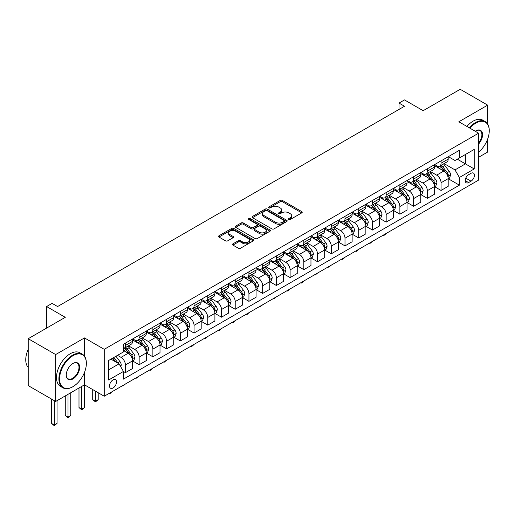 <?xml version="1.0" encoding="UTF-8"?>
<svg xmlns="http://www.w3.org/2000/svg" width="515" height="515" viewBox="0 0 515 515"><rect width="100%" height="100%" fill="white"/><g stroke="black" fill="none" stroke-linecap="round" stroke-linejoin="round"><path stroke-width="0.77" d="M288.818 219.474A1.069 0.618 0 0 0 290.325 219.474L301.777 212.862A1.526 0.882 0 0 0 302.221 212.238A1.526 0.882 0 0 0 301.777 211.62L282.381 200.419A1.526 0.882 0 0 0 280.224 200.419L268.779 207.03A1.069 0.618 0 0 0 268.463 207.468A1.069 0.618 0 0 0 268.779 207.899A1.069 0.618 0 0 0 270.285 207.899L271.766 207.043A4.88 2.813 0 0 1 278.66 207.043L280.276 207.976A4.88 2.813 0 0 1 281.705 209.972A4.88 2.813 0 0 1 280.276 211.961L278.795 212.817A1.069 0.618 0 0 0 278.486 213.249A1.069 0.618 0 0 0 278.795 213.686A1.069 0.618 0 0 0 280.308 213.686L281.789 212.83A4.88 2.813 0 0 1 288.683 212.83L290.299 213.764A4.88 2.813 0 0 1 291.728 215.753A4.88 2.813 0 0 1 290.299 217.748L288.818 218.598A1.069 0.618 0 0 0 288.509 219.036A1.069 0.618 0 0 0 288.818 219.474L288.818 218.598M113.03 387.988A4.97 2.871 120 0 0 116.274 383.611A4.97 2.871 120 0 0 115.508 379.626A4.97 2.871 120 0 0 113.03 379.877A4.97 2.871 120 0 0 109.779 384.254A4.97 2.871 120 0 0 110.545 388.233A4.97 2.871 120 0 0 113.03 387.988M232.922 243.846A1.526 0.882 0 0 0 232.471 244.464A1.526 0.882 0 0 0 232.922 245.089L238.361 248.23A1.526 0.882 0 0 0 240.518 248.23L253.232 240.891A1.526 0.882 0 0 0 253.676 240.267A1.526 0.882 0 0 0 253.232 239.642L233.836 228.448A1.526 0.882 0 0 0 231.679 228.448L218.965 235.786A1.526 0.882 0 0 0 218.521 236.411A1.526 0.882 0 0 0 218.965 237.035L225.538 240.827A1.526 0.882 0 0 0 227.694 240.827L233.134 237.685A1.526 0.882 0 0 0 233.578 237.061A1.526 0.882 0 0 0 233.134 236.443L229.877 234.557A4.075 2.356 0 0 1 228.679 232.896A4.075 2.356 0 0 1 231.196 230.72A4.075 2.356 0 0 1 235.638 231.229L248.41 238.606A4.075 2.356 0 0 1 249.601 240.267A4.075 2.356 0 0 1 247.084 242.443A4.075 2.356 0 0 1 242.642 241.934L240.518 240.705A1.526 0.882 0 0 0 238.361 240.705L232.922 243.846L232.922 245.089M487.66 123.98L487.66 105.144L460.21 89.301L423.163 110.693L404.5 99.916L399.009 103.084L404.5 106.251L57.59 306.541L52.099 303.374L46.608 306.541L46.608 328.094M84.486 356.18L84.486 337.917L55.665 354.552L28.222 338.709L65.27 317.317L46.608 306.541M84.486 337.917L104.242 349.325L478.602 133.192L478.602 180.096L104.242 396.228L104.242 349.325M487.66 105.144L458.839 121.785L478.602 133.192M271.875 228.885A1.526 0.882 0 0 0 274.032 228.885L286.746 221.54A1.526 0.882 0 0 0 287.19 220.916A1.526 0.882 0 0 0 286.746 220.298L267.349 209.096A1.526 0.882 0 0 0 265.193 209.096L252.479 216.442A1.526 0.882 0 0 0 252.028 217.06A1.526 0.882 0 0 0 252.479 217.684L271.875 228.885M249.183 219.705A1.069 0.618 0 0 1 250.271 219.853L250.271 218.585L269.989 229.973A1.526 0.882 0 0 1 270.433 230.591A1.526 0.882 0 0 1 269.989 231.216L257.275 238.554A1.526 0.882 0 0 1 255.118 238.554L235.722 227.36L235.722 226.111A1.526 0.882 0 0 0 235.271 226.735A1.526 0.882 0 0 0 235.722 227.36M235.722 226.111L241.162 222.969A1.526 0.882 0 0 1 243.318 222.969L251.185 227.514A1.526 0.882 0 0 0 253.341 227.514L256.946 225.428A1.526 0.882 0 0 0 257.397 224.81A1.526 0.882 0 0 0 256.946 224.186L248.758 219.454A1.069 0.618 0 0 1 248.449 219.023A1.069 0.618 0 0 1 249.106 218.45A1.069 0.618 0 0 1 250.271 218.585M55.665 354.552L55.665 401.455L28.222 385.613L28.222 338.709M478.602 157.275L487.66 152.047L487.66 139.076M471.025 173.31L468.611 174.707A4.815 2.781 120 0 0 465.47 178.95A4.815 2.781 120 0 0 466.204 182.806A4.815 2.781 120 0 0 468.611 182.568L471.025 181.171A4.815 2.781 120 0 0 474.173 176.928A4.815 2.781 120 0 0 473.433 173.072A4.815 2.781 120 0 0 471.025 173.31M448.359 156.676L454.996 160.506L459.386 157.976L459.386 150.303L123.458 344.252L123.458 351.925L108.633 360.481L108.633 379.999L123.458 371.444L123.458 379.117L459.386 185.162L459.386 177.495L454.996 169.892L444.085 163.59M459.386 157.976L474.212 149.414L474.212 168.939L459.386 177.495M55.665 401.455L84.486 384.821L104.242 396.228M399.009 103.084L399.009 109.425M457.301 159.18L465.425 163.867L465.425 154.487L474.212 149.414M454.996 169.892L465.425 163.867L474.212 168.939M108.633 369.86L119.062 363.841L110.944 359.148M123.458 371.508L125.435 372.648L125.435 364.981A6.212 3.586 -120 0 0 121.038 357.371L117.529 355.344M125.435 372.648L132.567 368.528L132.567 360.861A6.212 3.586 -120 0 0 128.177 353.251L123.458 350.528M132.735 361.021L139.153 364.729L139.153 357.056A6.212 3.586 -120 0 0 134.763 349.453L128.46 345.81M139.153 364.729L146.292 360.609L146.292 352.936A6.212 3.586 -120 0 0 141.902 345.333L132.567 339.945M146.453 353.097L152.878 356.805L152.878 349.131A6.212 3.586 -120 0 0 148.487 341.529L142.179 337.885M152.878 356.805L160.011 352.685L160.011 345.011A6.212 3.586 -120 0 0 155.62 337.409L146.292 332.021M160.178 345.172L166.603 348.88L166.603 341.213A6.212 3.586 -120 0 0 162.212 333.604L155.903 329.967M166.603 348.88L173.735 344.76L173.735 337.093A6.212 3.586 -120 0 0 169.345 329.484L160.011 324.096M173.903 337.248L180.321 340.956L180.321 333.289A6.212 3.586 -120 0 0 175.93 325.68L169.628 322.042M180.321 340.956L187.46 336.836L187.46 329.169A6.212 3.586 -120 0 0 183.07 321.566L173.735 316.178M187.621 329.33L194.046 333.038L194.046 325.364A6.212 3.586 -120 0 0 189.655 317.761L183.346 314.118M194.046 333.038L201.185 328.918L201.185 321.244A6.212 3.586 -120 0 0 196.788 313.641L187.46 308.253M201.346 321.405L207.77 325.113L207.77 317.446A6.212 3.586 -120 0 0 203.38 309.837L197.071 306.2M207.77 325.113L214.903 320.993L214.903 313.326A6.212 3.586 -120 0 0 210.513 305.717L201.185 300.329M215.07 313.481L221.489 317.189L221.489 309.521A6.212 3.586 -120 0 0 217.098 301.912L210.796 298.275M221.489 317.189L228.628 313.069L228.628 305.401A6.212 3.586 -120 0 0 224.237 297.792L214.903 292.404M228.789 305.556L235.213 309.264L235.213 301.597A6.212 3.586 -120 0 0 230.823 293.994L224.521 290.351M235.213 309.264L242.353 305.144L242.353 297.477A6.212 3.586 -120 0 0 237.956 289.874L228.628 284.486M242.514 297.638L248.938 301.346L248.938 293.672A6.212 3.586 -120 0 0 244.548 286.07L238.239 282.426M248.938 301.346L256.071 297.226L256.071 289.552A6.212 3.586 -120 0 0 251.68 281.95L242.353 276.561M256.238 289.713L262.663 293.421L262.663 285.754A6.212 3.586 -120 0 0 258.266 278.145L251.964 274.508M262.663 293.421L269.796 289.301L269.796 281.634A6.212 3.586 -120 0 0 265.405 274.025L256.071 268.637M269.963 281.789L276.381 285.497L276.381 277.83A6.212 3.586 -120 0 0 271.991 270.221L265.689 266.583M276.381 285.497L283.52 281.377L283.52 273.71A6.212 3.586 -120 0 0 279.13 266.101L269.796 260.719M283.681 273.871L290.106 277.579L290.106 269.905A6.212 3.586 -120 0 0 285.716 262.302L279.407 258.659M290.106 277.579L297.239 273.459L297.239 265.785A6.212 3.586 -120 0 0 292.848 258.182L283.52 252.794M297.406 265.946L303.831 269.654L303.831 261.987A6.212 3.586 -120 0 0 299.434 254.378L293.132 250.741M303.831 269.654L310.963 265.534L310.963 257.867A6.212 3.586 -120 0 0 306.573 250.258L297.239 244.87M311.131 258.021L317.549 261.729L317.549 254.062A6.212 3.586 -120 0 0 313.159 246.453L306.856 242.816M317.549 261.729L324.688 257.609L324.688 249.942A6.212 3.586 -120 0 0 320.298 242.333L310.963 236.945M324.849 250.097L331.274 253.805L331.274 246.138A6.212 3.586 -120 0 0 326.883 238.535L320.575 234.892M331.274 253.805L338.406 249.685L338.406 242.018A6.212 3.586 -120 0 0 334.016 234.415L324.688 229.027M338.574 242.179L344.998 245.887L344.998 238.213A6.212 3.586 -120 0 0 340.608 230.611L334.299 226.967M344.998 245.887L352.131 241.767L352.131 234.093A6.212 3.586 -120 0 0 347.741 226.491L338.406 221.102M352.299 234.254L358.717 237.962L358.717 230.295A6.212 3.586 -120 0 0 354.326 222.686L348.024 219.049M358.717 237.962L365.856 233.842L365.856 226.175A6.212 3.586 -120 0 0 361.466 218.566L352.131 213.178M366.017 226.33L372.442 230.038L372.442 222.371A6.212 3.586 -120 0 0 368.051 214.761L361.742 211.124M372.442 230.038L379.581 225.918L379.581 218.251A6.212 3.586 -120 0 0 375.184 210.641L365.856 205.26M379.742 218.411L386.166 222.12L386.166 214.446A6.212 3.586 -120 0 0 381.776 206.843L375.467 203.2M386.166 222.12L393.299 218L393.299 210.326A6.212 3.586 -120 0 0 388.909 202.723L379.581 197.335M393.466 210.487L399.885 214.195L399.885 206.521A6.212 3.586 -120 0 0 395.494 198.919L389.192 195.275M399.885 214.195L407.024 210.075L407.024 202.401A6.212 3.586 -120 0 0 402.633 194.799L393.299 189.411M407.185 202.562L413.609 206.27L413.609 198.603A6.212 3.586 -120 0 0 409.219 190.994L402.917 187.357M413.609 206.27L420.749 202.15L420.749 194.483A6.212 3.586 -120 0 0 416.352 186.874L407.024 181.486M420.91 194.638L427.334 198.346L427.334 190.679A6.212 3.586 -120 0 0 422.944 183.076L416.635 179.432M427.334 198.346L434.467 194.226L434.467 186.559A6.212 3.586 -120 0 0 430.077 178.956L420.749 173.568M434.634 186.72L441.059 190.428L441.059 182.754A6.212 3.586 -120 0 0 436.662 175.151L430.36 171.508M441.059 190.428L448.192 186.308L448.192 178.634A6.212 3.586 -120 0 0 443.801 171.032L434.467 165.643M434.634 164.594L436.662 165.772A6.212 3.586 -120 0 0 439.771 166.075A6.212 3.586 -120 0 0 441.059 163.236L441.059 160.886M420.91 172.519L422.944 173.69A6.212 3.586 -120 0 0 426.047 173.999A6.212 3.586 -120 0 0 427.334 171.154L427.334 168.811M407.185 180.443L409.219 181.615A6.212 3.586 -120 0 0 412.322 181.924A6.212 3.586 -120 0 0 413.609 179.078L413.609 176.735M393.466 188.368L395.494 189.539A6.212 3.586 -120 0 0 398.604 189.848A6.212 3.586 -120 0 0 399.885 187.003L399.885 184.66M379.742 196.286L381.776 197.457A6.212 3.586 -120 0 0 384.879 197.766A6.212 3.586 -120 0 0 386.166 194.928L386.166 192.578M366.017 204.21L368.051 205.382A6.212 3.586 -120 0 0 371.154 205.691A6.212 3.586 -120 0 0 372.442 202.846L372.442 200.502M352.299 212.135L354.326 213.307A6.212 3.586 -120 0 0 357.436 213.616A6.212 3.586 -120 0 0 358.717 210.77L358.717 208.427M338.574 220.053L340.608 221.231A6.212 3.586 -120 0 0 343.711 221.534A6.212 3.586 -120 0 0 344.998 218.695L344.998 216.352M324.849 227.978L326.883 229.149A6.212 3.586 -120 0 0 329.986 229.458A6.212 3.586 -120 0 0 331.274 226.619L331.274 224.27M311.131 235.902L313.159 237.074A6.212 3.586 -120 0 0 316.262 237.383A6.212 3.586 -120 0 0 317.549 234.537L317.549 232.194M297.406 243.827L299.434 244.998A6.212 3.586 -120 0 0 302.543 245.307A6.212 3.586 -120 0 0 303.831 242.462L303.831 240.119M283.681 251.745L285.716 252.923A6.212 3.586 -120 0 0 288.818 253.226A6.212 3.586 -120 0 0 290.106 250.387L290.106 248.037M269.963 259.669L271.991 260.841A6.212 3.586 -120 0 0 275.094 261.15A6.212 3.586 -120 0 0 276.381 258.305L276.381 255.961M256.238 267.594L258.266 268.766A6.212 3.586 -120 0 0 261.375 269.075A6.212 3.586 -120 0 0 262.663 266.229L262.663 263.886M242.514 275.519L244.548 276.69A6.212 3.586 -120 0 0 247.651 276.993A6.212 3.586 -120 0 0 248.938 274.154L248.938 271.811M228.789 283.437L230.823 284.608A6.212 3.586 -120 0 0 233.926 284.917A6.212 3.586 -120 0 0 235.213 282.078L235.213 279.729M215.07 291.361L217.098 292.533A6.212 3.586 -120 0 0 220.208 292.842A6.212 3.586 -120 0 0 221.489 289.997L221.489 287.653M201.346 299.286L203.38 300.457A6.212 3.586 -120 0 0 206.483 300.766A6.212 3.586 -120 0 0 207.77 297.921L207.77 295.578M187.621 307.204L189.655 308.382A6.212 3.586 -120 0 0 192.758 308.685A6.212 3.586 -120 0 0 194.046 305.846L194.046 303.496M173.903 315.129L175.93 316.3A6.212 3.586 -120 0 0 179.04 316.609A6.212 3.586 -120 0 0 180.321 313.764L180.321 311.421M160.178 323.053L162.212 324.225A6.212 3.586 -120 0 0 165.315 324.534A6.212 3.586 -120 0 0 166.603 321.688L166.603 319.345M146.453 330.978L148.487 332.149A6.212 3.586 -120 0 0 151.59 332.458A6.212 3.586 -120 0 0 152.878 329.613L152.878 327.27M132.735 338.896L134.763 340.067A6.212 3.586 -120 0 0 137.865 340.376A6.212 3.586 -120 0 0 139.153 337.537L139.153 335.188M448.359 178.795L459.386 185.162M439.771 166.075L446.904 161.955A6.212 3.586 -120 0 0 448.192 159.116L448.192 156.766M426.047 173.999L433.179 169.879A6.212 3.586 -120 0 0 434.467 167.04L434.467 164.691M412.322 181.924L419.461 177.804A6.212 3.586 -120 0 0 420.749 174.958L420.749 172.615M398.604 189.848L405.736 185.728A6.212 3.586 -120 0 0 407.024 182.883L407.024 180.54M384.879 197.766L392.012 193.646A6.212 3.586 -120 0 0 393.299 190.808L393.299 188.458M371.154 205.691L378.293 201.571A6.212 3.586 -120 0 0 379.581 198.726L379.581 196.382M357.436 213.616L364.569 209.496A6.212 3.586 -120 0 0 365.856 206.65L365.856 204.307M343.711 221.534L350.844 217.414A6.212 3.586 -120 0 0 352.131 214.575L352.131 212.232M329.986 229.458L337.125 225.338A6.212 3.586 -120 0 0 338.406 222.499L338.406 220.15M316.262 237.383L323.401 233.263A6.212 3.586 -120 0 0 324.688 230.417L324.688 228.074M302.543 245.307L309.676 241.187A6.212 3.586 -120 0 0 310.963 238.342L310.963 235.999M288.818 253.226L295.958 249.106A6.212 3.586 -120 0 0 297.239 246.267L297.239 243.917M275.094 261.15L282.233 257.03A6.212 3.586 -120 0 0 283.52 254.185L283.52 251.841M261.375 269.075L268.508 264.955A6.212 3.586 -120 0 0 269.796 262.109L269.796 259.766M247.651 276.993L254.79 272.879A6.212 3.586 -120 0 0 256.071 270.034L256.071 267.691M233.926 284.917L241.065 280.797A6.212 3.586 -120 0 0 242.353 277.958L242.353 275.609M220.208 292.842L227.34 288.722A6.212 3.586 -120 0 0 228.628 285.877L228.628 283.533M206.483 300.766L213.616 296.646A6.212 3.586 -120 0 0 214.903 293.801L214.903 291.458M192.758 308.685L199.897 304.565A6.212 3.586 -120 0 0 201.185 301.726L201.185 299.376M179.04 316.609L186.173 312.489A6.212 3.586 -120 0 0 187.46 309.644L187.46 307.301M165.315 324.534L172.448 320.414A6.212 3.586 -120 0 0 173.735 317.568L173.735 315.225M151.59 332.458L158.729 328.338A6.212 3.586 -120 0 0 160.011 325.493L160.011 323.15M137.865 340.376L145.005 336.256A6.212 3.586 -120 0 0 146.292 333.417L146.292 331.068M123.458 348.552A6.212 3.586 -120 0 0 124.147 348.301L131.28 344.181A6.212 3.586 -120 0 0 132.567 341.336L132.567 338.992M124.147 348.301A6.212 3.586 -120 0 0 125.435 345.456L125.435 343.112M119.062 363.841L123.458 371.444M81.737 386.405L81.737 409.161L84.486 407.571L84.486 372.409M289.243 219.622L290.299 219.017A4.88 2.813 0 0 0 291.728 217.021L291.728 215.753M281.705 209.972L281.705 211.234A4.88 2.813 0 0 1 280.276 213.229L279.227 213.834M301.758 212.875L282.381 201.687A1.526 0.882 0 0 0 280.224 201.687L269.203 208.054M286.726 221.553L267.349 210.365A1.526 0.882 0 0 0 265.193 210.365L252.498 217.697M284.048 221.353A1.069 0.618 0 0 0 284.364 220.916A1.069 0.618 0 0 0 284.048 220.484L267.028 210.654A1.069 0.618 0 0 0 265.515 210.654L263.95 211.556A4.88 2.813 0 0 0 262.528 213.545A4.88 2.813 0 0 0 263.95 215.54L275.589 222.255A4.88 2.813 0 0 0 282.49 222.255L284.048 221.353L284.048 222.622A1.069 0.618 0 0 0 284.364 222.184L284.364 220.916M262.528 213.545L262.528 214.813A4.88 2.813 0 0 0 263.95 216.802L263.95 215.54M284.048 222.622L282.49 223.523A4.88 2.813 0 0 1 275.589 223.523L263.95 216.802M235.741 227.373L241.162 224.237L241.162 222.969M257.397 224.81L257.397 226.072A1.526 0.882 0 0 1 256.946 226.697L253.341 228.782A1.526 0.882 0 0 1 251.185 228.782L243.318 224.237A1.526 0.882 0 0 0 241.162 224.237M250.271 219.853L269.969 231.229M259.348 232.226A4.075 2.356 0 0 0 263.789 232.735A4.075 2.356 0 0 0 266.307 230.559A4.075 2.356 0 0 0 265.109 228.898L260.616 226.297A1.526 0.882 0 0 0 258.459 226.297L254.848 228.383A1.526 0.882 0 0 0 254.404 229.008A1.526 0.882 0 0 0 254.848 229.626L259.348 232.226L259.348 233.495A4.075 2.356 0 0 0 263.789 234.003A4.075 2.356 0 0 0 266.307 231.827L266.307 230.559M254.404 229.008L254.404 230.276A1.526 0.882 0 0 0 254.848 230.894L254.848 229.626M259.348 233.495L254.848 230.894M249.601 240.267L249.601 241.535A4.075 2.356 0 0 1 247.084 243.711A4.075 2.356 0 0 1 242.642 243.202L240.518 241.973A1.526 0.882 0 0 0 238.361 241.973L232.941 245.101M228.679 232.896L228.679 234.164A4.075 2.356 0 0 0 229.877 235.825L229.877 234.557M233.115 237.698L229.877 235.825M253.232 239.642L253.232 240.891L233.836 229.716A1.526 0.882 0 0 0 231.679 229.716L218.984 237.042L218.965 235.786M448.192 178.892L449.511 178.132L450.606 174.958A4.114 2.375 -120 0 0 449.292 171.456L444.806 165.47A11.877 6.856 -120 0 0 443.512 163.918M439.05 168.289A11.877 6.856 -120 0 0 436.617 165.746M447.818 176.368L448.385 175.132A4.114 2.375 -120 0 0 447.207 172.66L442.72 166.673A11.877 6.856 -120 0 0 441.426 165.122M440.319 165.759A9.856 5.691 60 0 1 441.941 167.6L445.733 172.667M440.106 165.882A11.877 6.856 60 0 1 441.406 167.433L444.387 171.411M386.237 233.417L384.737 234.924L383.643 235.555L383.089 235.239M383.643 234.917L383.643 235.555M434.467 186.81L435.787 186.05L436.881 182.883A4.114 2.375 -120 0 0 435.568 179.381L431.087 173.394A11.877 6.856 -120 0 0 429.787 171.836M425.326 176.214A11.877 6.856 -120 0 0 422.899 173.664M434.094 184.293L434.66 183.057A4.114 2.375 -120 0 0 433.482 180.585L429.001 174.598A11.877 6.856 -120 0 0 427.701 173.046M426.6 173.684A9.856 5.691 60 0 1 428.216 175.518L432.014 180.591M426.388 173.806A11.877 6.856 60 0 1 427.682 175.357L430.662 179.336M372.512 241.342L369.918 243.479L369.364 243.157M369.918 242.842L369.918 243.479M420.749 194.734L422.062 193.975L423.163 190.808A4.114 2.375 -120 0 0 421.849 187.299L417.362 181.312A11.877 6.856 -120 0 0 416.069 179.761M411.607 184.132A11.877 6.856 -120 0 0 409.174 181.589M420.369 192.217L420.942 190.981A4.114 2.375 -120 0 0 419.764 188.509L415.277 182.516A11.877 6.856 -120 0 0 413.983 180.965M412.876 181.602A9.856 5.691 60 0 1 414.491 183.443L418.289 188.509M412.663 181.724A11.877 6.856 60 0 1 413.957 183.282L416.944 187.26M358.794 249.266L357.294 250.766L356.193 251.397L355.646 251.082M356.193 250.766L356.193 251.397M407.024 202.659L408.344 201.899L409.438 198.726A4.114 2.375 -120 0 0 408.125 195.224L403.638 189.237A11.877 6.856 -120 0 0 402.344 187.685M397.883 192.056A11.877 6.856 -120 0 0 395.449 189.514M406.65 200.135L407.217 198.906A4.114 2.375 -120 0 0 406.039 196.427L401.552 190.441A11.877 6.856 -120 0 0 400.258 188.889M399.151 189.526A9.856 5.691 60 0 1 400.773 191.368L404.565 196.434M398.938 189.649A11.877 6.856 60 0 1 400.239 191.2L403.219 195.185M345.069 257.191L343.569 258.691L342.469 259.322L341.921 259.006M342.469 258.691L342.469 259.322M393.299 210.584L394.619 209.817L395.713 206.65A4.114 2.375 -120 0 0 394.4 203.148L389.919 197.161A11.877 6.856 -120 0 0 388.619 195.61M384.158 199.981A11.877 6.856 -120 0 0 381.731 197.432M392.926 208.06L393.492 206.824A4.114 2.375 -120 0 0 392.314 204.352L387.834 198.365A11.877 6.856 -120 0 0 386.533 196.814M385.432 197.451A9.856 5.691 60 0 1 387.048 199.292L390.846 204.358M385.22 197.573A11.877 6.856 60 0 1 386.514 199.125L389.495 203.103M331.345 265.109L328.75 267.246L328.197 266.931M328.75 266.609L328.75 267.246M478.602 152.131A18.939 10.937 120 0 0 489.25 130.849A18.939 10.937 120 0 0 475.854 123.111A18.939 10.937 120 0 0 469.899 128.164M469.326 127.836A19.409 11.208 -60 0 1 475.525 122.544A19.409 11.208 -60 0 1 485.233 121.579A19.409 11.208 -60 0 1 489.25 130.469A19.409 11.208 -60 0 1 489.25 130.656M475.229 131.241A9.47 5.465 -60 0 1 475.854 130.849L475.854 130.849A9.47 5.465 -60 0 1 482.407 133.179A9.47 5.465 -60 0 1 478.602 144.046M466.912 126.439A19.409 11.208 -60 0 1 473.111 121.147A19.409 11.208 -60 0 1 482.813 120.188L485.233 121.579M478.602 143.054A9.006 5.202 120 0 0 480.031 130.591A9.006 5.202 120 0 0 475.693 130.945M72.628 386.849L72.956 386.656A18.939 10.937 120 0 0 86.353 363.461A18.939 10.937 120 0 0 72.956 355.723A18.939 10.937 120 0 0 59.56 378.924A18.939 10.937 120 0 0 72.956 386.656L72.628 386.849A19.409 11.208 -60 0 1 62.927 387.808A19.409 11.208 -60 0 1 59.946 372.255A19.409 11.208 -60 0 1 72.628 355.157A19.409 11.208 -60 0 1 82.329 354.191A19.409 11.208 -60 0 1 86.353 363.075A19.409 11.208 -60 0 1 86.346 363.268M72.956 378.924A9.47 5.465 -60 0 1 66.261 375.055A9.47 5.465 -60 0 1 72.956 363.461L72.956 363.461A9.47 5.465 -60 0 1 79.651 367.324A9.47 5.465 -60 0 1 72.956 378.924M66.261 374.862A9.006 5.202 120 0 0 68.122 378.802A9.006 5.202 120 0 0 72.628 378.351A9.006 5.202 120 0 0 78.512 370.42A9.006 5.202 120 0 0 77.128 363.204A9.006 5.202 120 0 0 72.789 363.558M62.927 387.808L60.506 386.411A19.409 11.208 -60 0 1 57.532 370.864A19.409 11.208 -60 0 1 70.214 353.76A19.409 11.208 -60 0 1 79.915 352.801L82.329 354.191M28.222 367.427A19.409 11.208 -60 0 1 28.222 349.286M379.581 218.502L380.894 217.742L381.995 214.575A4.114 2.375 -120 0 0 380.682 211.073L376.195 205.079A11.877 6.856 -120 0 0 374.901 203.528M370.44 207.899A11.877 6.856 -120 0 0 368.006 205.356M379.201 215.985L379.774 214.749A4.114 2.375 -120 0 0 378.596 212.277L374.109 206.29A11.877 6.856 -120 0 0 372.815 204.732M371.708 205.376A9.856 5.691 60 0 1 373.324 207.21L377.122 212.283M371.495 205.498A11.877 6.856 60 0 1 372.789 207.049L375.77 211.028M317.626 273.034L315.026 275.171L314.478 274.849M315.026 274.534L315.026 275.171M365.856 226.426L367.169 225.667L368.27 222.499A4.114 2.375 -120 0 0 366.957 218.991L362.47 213.004A11.877 6.856 -120 0 0 361.176 211.453M356.715 215.824A11.877 6.856 -120 0 0 354.281 213.281M365.483 223.909L366.049 222.673A4.114 2.375 -120 0 0 364.871 220.195L360.384 214.208A11.877 6.856 -120 0 0 359.09 212.656M357.983 213.294A9.856 5.691 60 0 1 359.605 215.135L363.397 220.201M357.771 213.416A11.877 6.856 60 0 1 359.071 214.967L362.051 218.952M303.901 280.958L302.402 282.458L301.301 283.089L300.754 282.774M301.301 282.458L301.301 283.089M352.131 234.351L353.451 233.591L354.545 230.417A4.114 2.375 -120 0 0 353.232 226.915L348.745 220.929A11.877 6.856 -120 0 0 347.451 219.377M342.99 223.748A11.877 6.856 -120 0 0 340.557 221.205M351.758 231.827L352.324 230.598A4.114 2.375 -120 0 0 351.146 228.119L346.659 222.132A11.877 6.856 -120 0 0 345.365 220.581M344.258 221.218A9.856 5.691 60 0 1 345.88 223.059L349.679 228.126M344.052 221.341A11.877 6.856 60 0 1 345.346 222.892L348.327 226.877M290.177 288.876L288.677 290.383L287.582 291.014L287.029 290.698M287.582 290.376L287.582 291.014M338.406 242.269L339.726 241.509L340.827 238.342A4.114 2.375 -120 0 0 339.514 234.84L335.027 228.853A11.877 6.856 -120 0 0 333.726 227.302M329.265 231.673A11.877 6.856 -120 0 0 326.838 229.124M338.033 239.752L338.606 238.516A4.114 2.375 -120 0 0 337.428 236.044L332.941 230.057A11.877 6.856 -120 0 0 331.641 228.506M330.54 229.143A9.856 5.691 60 0 1 332.156 230.984L335.954 236.05M330.327 229.265A11.877 6.856 60 0 1 331.621 230.817L334.602 234.795M276.452 296.801L273.858 298.938L273.311 298.616M273.858 298.301L273.858 298.938M324.688 250.193L326.001 249.434L327.102 246.267A4.114 2.375 -120 0 0 325.789 242.765L321.302 236.771A11.877 6.856 -120 0 0 320.008 235.22M315.547 239.591A11.877 6.856 -120 0 0 313.114 237.048M324.315 247.676L324.881 246.44A4.114 2.375 -120 0 0 323.703 243.968L319.216 237.975A11.877 6.856 -120 0 0 317.922 236.424M316.815 237.061A9.856 5.691 60 0 1 318.431 238.902L322.229 243.968M316.603 237.183A11.877 6.856 60 0 1 317.897 238.741L320.884 242.72M262.734 304.726L260.133 306.863L259.586 306.541M260.133 306.225L260.133 306.863M310.963 258.118L312.283 257.358L313.378 254.185A4.114 2.375 -120 0 0 312.064 250.683L307.577 244.696A11.877 6.856 -120 0 0 306.283 243.144M301.822 247.515A11.877 6.856 -120 0 0 299.389 244.973M310.59 255.595L311.157 254.365A4.114 2.375 -120 0 0 309.978 251.887L305.492 245.9A11.877 6.856 -120 0 0 304.198 244.348M303.09 244.986A9.856 5.691 60 0 1 304.713 246.827L308.504 251.893M302.878 245.108A11.877 6.856 60 0 1 304.178 246.659L307.159 250.644M249.009 312.65L247.509 314.15L246.415 314.781L245.861 314.465M246.415 314.15L246.415 314.781M297.239 266.043L298.558 265.283L299.653 262.109A4.114 2.375 -120 0 0 298.346 258.607L293.859 252.62A11.877 6.856 -120 0 0 292.559 251.069M288.097 255.44A11.877 6.856 -120 0 0 285.671 252.891M296.865 263.519L297.432 262.283A4.114 2.375 -120 0 0 296.26 259.811L291.773 253.824A11.877 6.856 -120 0 0 290.473 252.273M289.372 252.91A9.856 5.691 60 0 1 290.988 254.751L294.786 259.818M289.16 253.032A11.877 6.856 60 0 1 290.454 254.584L293.434 258.562M235.284 320.568L233.784 322.075L232.69 322.705L232.136 322.39M232.69 322.068L232.69 322.705M283.52 273.961L284.834 273.201L285.934 270.034A4.114 2.375 -120 0 0 284.621 266.532L280.134 260.545A11.877 6.856 -120 0 0 278.84 258.987M274.379 263.365A11.877 6.856 -120 0 0 271.946 260.815M283.141 271.444L283.714 270.208A4.114 2.375 -120 0 0 282.535 267.736L278.049 261.749A11.877 6.856 -120 0 0 276.755 260.191M275.647 260.835A9.856 5.691 60 0 1 277.263 262.669L281.061 267.742M275.435 260.957A11.877 6.856 60 0 1 276.729 262.508L279.716 266.487M221.566 328.493L218.965 330.63L218.418 330.308M218.965 329.993L218.965 330.63M269.796 281.885L271.115 281.126L272.21 277.958A4.114 2.375 -120 0 0 270.896 274.45L266.409 268.463A11.877 6.856 -120 0 0 265.116 266.912M260.654 271.283A11.877 6.856 -120 0 0 258.221 268.74M269.422 279.368L269.989 278.132A4.114 2.375 -120 0 0 268.811 275.654L264.324 269.667A11.877 6.856 -120 0 0 263.03 268.115M261.923 268.753A9.856 5.691 60 0 1 263.545 270.594L267.337 275.66M261.71 268.875A11.877 6.856 60 0 1 263.011 270.427L265.991 274.411M207.841 336.417L206.341 337.917L205.247 338.548L204.693 338.233M205.247 337.917L205.247 338.548M256.071 289.81L257.391 289.05L258.485 285.877A4.114 2.375 -120 0 0 257.172 282.375L252.691 276.388A11.877 6.856 -120 0 0 251.391 274.836M246.93 279.207A11.877 6.856 -120 0 0 244.503 276.664M255.698 287.286L256.264 286.057A4.114 2.375 -120 0 0 255.086 283.578L250.605 277.591A11.877 6.856 -120 0 0 249.305 276.04M248.204 276.677A9.856 5.691 60 0 1 249.82 278.518L253.618 283.585M247.992 276.8A11.877 6.856 60 0 1 249.286 278.351L252.266 282.336M194.116 344.342L192.616 345.842L191.522 346.473L190.968 346.157M191.522 345.835L191.522 346.473M242.353 297.734L243.666 296.968L244.767 293.801A4.114 2.375 -120 0 0 243.453 290.299L238.966 284.312A11.877 6.856 -120 0 0 237.673 282.761M233.211 287.132A11.877 6.856 -120 0 0 230.778 284.583M241.973 295.211L242.546 293.975A4.114 2.375 -120 0 0 241.368 291.503L236.881 285.516A11.877 6.856 -120 0 0 235.587 283.965M234.48 284.602A9.856 5.691 60 0 1 236.095 286.443L239.893 291.509M234.267 284.724A11.877 6.856 60 0 1 235.561 286.276L238.548 290.254M180.398 352.26L177.797 354.397L177.25 354.082M177.797 353.76L177.797 354.397M228.628 305.653L229.948 304.893L231.042 301.726A4.114 2.375 -120 0 0 229.729 298.224L225.242 292.23A11.877 6.856 -120 0 0 223.948 290.679M219.487 295.05A11.877 6.856 -120 0 0 217.053 292.507M228.254 303.135L228.821 301.899A4.114 2.375 -120 0 0 227.643 299.427L223.156 293.434A11.877 6.856 -120 0 0 221.862 291.883M220.755 292.52A9.856 5.691 60 0 1 222.377 294.361L226.169 299.427M220.542 292.649A11.877 6.856 60 0 1 221.843 294.2L224.823 298.179M166.673 360.185L164.073 362.322L163.525 362M164.073 361.685L164.073 362.322M214.903 313.577L216.223 312.817L217.317 309.644A4.114 2.375 -120 0 0 216.004 306.142L211.523 300.155A11.877 6.856 -120 0 0 210.223 298.603M205.762 302.975A11.877 6.856 -120 0 0 203.335 300.432M214.53 311.06L215.096 309.824A4.114 2.375 -120 0 0 213.918 307.346L209.438 301.359A11.877 6.856 -120 0 0 208.137 299.807M207.036 300.445A9.856 5.691 60 0 1 208.652 302.286L212.45 307.352M206.824 300.567A11.877 6.856 60 0 1 208.118 302.118L211.099 306.103M152.949 368.109L151.449 369.609L150.354 370.24L149.801 369.925M150.354 369.609L150.354 370.24M201.185 321.502L202.498 320.742L203.599 317.568A4.114 2.375 -120 0 0 202.286 314.066L197.799 308.079A11.877 6.856 -120 0 0 196.505 306.528M192.044 310.899A11.877 6.856 -120 0 0 189.61 308.356M200.805 318.978L201.378 317.742A4.114 2.375 -120 0 0 200.2 315.27L195.713 309.283A11.877 6.856 -120 0 0 194.419 307.732M193.312 308.369A9.856 5.691 60 0 1 194.928 310.21L198.726 315.277M193.099 308.491A11.877 6.856 60 0 1 194.393 310.043L197.374 314.021M139.23 376.027L137.73 377.534L136.63 378.165L136.082 377.849M136.63 377.527L136.63 378.165M187.46 329.42L188.773 328.66L189.874 325.493A4.114 2.375 -120 0 0 188.561 321.991L184.074 316.004A11.877 6.856 -120 0 0 182.78 314.446M178.319 318.824A11.877 6.856 -120 0 0 175.885 316.274M187.087 326.903L187.653 325.667A4.114 2.375 -120 0 0 186.475 323.195L181.988 317.208A11.877 6.856 -120 0 0 180.694 315.656M179.587 316.294A9.856 5.691 60 0 1 181.209 318.128L185.001 323.201M179.375 316.416A11.877 6.856 60 0 1 180.675 317.967L183.655 321.946M125.506 383.952L122.905 386.089L122.358 385.767M122.905 385.452L122.905 386.089M173.735 337.344L175.055 336.585L176.149 333.417A4.114 2.375 -120 0 0 174.836 329.909L170.356 323.922A11.877 6.856 -120 0 0 169.055 322.371M164.594 326.742A11.877 6.856 -120 0 0 162.161 324.199M173.362 334.827L173.928 333.591A4.114 2.375 -120 0 0 172.75 331.119L168.263 325.126A11.877 6.856 -120 0 0 166.969 323.575M165.869 324.212A9.856 5.691 60 0 1 167.484 326.053L171.283 331.119M165.656 324.334A11.877 6.856 60 0 1 166.95 325.886L169.931 329.87M111.781 391.876L110.281 393.376L109.186 394.007L108.633 393.692M109.186 393.376L109.186 394.007M160.011 345.269L161.33 344.509L162.431 341.336A4.114 2.375 -120 0 0 161.118 337.834L156.631 331.847A11.877 6.856 -120 0 0 155.337 330.295M150.876 334.666A11.877 6.856 -120 0 0 148.442 332.123M159.637 342.745L160.21 341.516A4.114 2.375 -120 0 0 159.032 339.037L154.545 333.051A11.877 6.856 -120 0 0 153.245 331.499M152.144 332.136A9.856 5.691 60 0 1 153.76 333.978L157.558 339.044M151.931 332.259A11.877 6.856 60 0 1 153.225 333.81L156.206 337.795M95.462 391.155L95.462 401.237L98.204 399.653L98.204 392.739M98.204 399.653L95.462 401.932L92.719 399.653L92.719 389.572M92.719 399.653L95.462 401.237L95.462 401.932M146.292 353.193L147.605 352.427L148.706 349.26A4.114 2.375 -120 0 0 147.393 345.758L142.906 339.771A11.877 6.856 -120 0 0 141.612 338.22M137.151 342.591A11.877 6.856 -120 0 0 134.718 340.042M145.919 350.67L146.485 349.434A4.114 2.375 -120 0 0 145.307 346.962L140.82 340.975A11.877 6.856 -120 0 0 139.526 339.424M138.419 340.061A9.856 5.691 60 0 1 140.041 341.902L143.833 346.968M138.207 340.183A11.877 6.856 60 0 1 139.501 341.735L142.488 345.713M84.486 407.571L81.737 409.856L78.995 407.571L78.995 387.988M78.995 407.571L81.737 409.161L81.737 409.856M132.567 361.112L133.887 360.352L134.982 357.185A4.114 2.375 -120 0 0 133.668 353.683L129.181 347.689A11.877 6.856 -120 0 0 127.887 346.138M132.194 358.594L132.761 357.359A4.114 2.375 -120 0 0 131.583 354.887L127.096 348.9A11.877 6.856 -120 0 0 125.802 347.342M124.694 347.986A9.856 5.691 60 0 1 126.317 349.82L130.108 354.887M124.482 348.108A11.877 6.856 60 0 1 125.782 349.659L128.763 353.638M68.019 394.329L68.019 417.079L70.761 415.496L70.761 392.739M70.761 415.496L68.019 417.781L65.27 415.496L65.27 395.913M65.27 415.496L68.019 417.079L68.019 417.781M120.71 366.693L121.257 365.109A4.114 2.375 -120 0 0 119.95 361.601L115.946 356.258M118.238 363.358A4.114 2.375 -120 0 0 117.864 362.805L113.86 357.462M112.83 358.06L115.701 361.897M112.54 358.228L114.98 361.478M54.294 400.664L54.294 425.004L57.036 423.42L57.036 400.664M57.036 423.42L54.294 425.699L51.552 423.42L51.552 399.08M51.552 423.42L54.294 425.004L54.294 425.699M121.038 357.371L128.177 353.251M134.763 349.453L141.902 345.333M148.487 341.529L155.62 337.409M162.212 333.604L169.345 329.484M175.93 325.68L183.07 321.566M189.655 317.761L196.788 313.641M203.38 309.837L210.513 305.717M217.098 301.912L224.237 297.792M230.823 293.994L237.956 289.874M244.548 286.07L251.68 281.95M258.266 278.145L265.405 274.025M271.991 270.221L279.13 266.101M285.716 262.302L292.848 258.182M299.434 254.378L306.573 250.258M313.159 246.453L320.298 242.333M326.883 238.535L334.016 234.415M340.608 230.611L347.741 226.491M354.326 222.686L361.466 218.566M368.051 214.761L375.184 210.641M381.776 206.843L388.909 202.723M395.494 198.919L402.633 194.799M409.219 190.994L416.352 186.874M422.944 183.076L430.077 178.956M436.662 175.151L443.801 171.032M441.059 163.236L448.192 159.116M441.059 182.754L448.192 178.634M427.334 190.679L434.467 186.559M427.334 171.154L434.467 167.04M413.609 198.603L420.749 194.483M413.609 179.078L420.749 174.958M399.885 206.521L407.024 202.401M399.885 187.003L407.024 182.883M386.166 214.446L393.299 210.326M386.166 194.928L393.299 190.808M372.442 222.371L379.581 218.251M372.442 202.846L379.581 198.726M358.717 230.295L365.856 226.175M358.717 210.77L365.856 206.65M344.998 238.213L352.131 234.093M344.998 218.695L352.131 214.575M331.274 246.138L338.406 242.018M331.274 226.619L338.406 222.499M317.549 254.062L324.688 249.942M317.549 234.537L324.688 230.417M303.831 261.987L310.963 257.867M303.831 242.462L310.963 238.342M290.106 269.905L297.239 265.785M290.106 250.387L297.239 246.267M276.381 277.83L283.52 273.71M276.381 258.305L283.52 254.185M262.663 285.754L269.796 281.634M262.663 266.229L269.796 262.109M248.938 293.672L256.071 289.552M248.938 274.154L256.071 270.034M235.213 301.597L242.353 297.477M235.213 282.078L242.353 277.958M221.489 309.521L228.628 305.401M221.489 289.997L228.628 285.877M207.77 317.446L214.903 313.326M207.77 297.921L214.903 293.801M194.046 325.364L201.185 321.244M194.046 305.846L201.185 301.726M180.321 333.289L187.46 329.169M180.321 313.764L187.46 309.644M166.603 341.213L173.735 337.093M166.603 321.688L173.735 317.568M152.878 349.131L160.011 345.011M152.878 329.613L160.011 325.493M139.153 357.056L146.292 352.936M139.153 337.537L146.292 333.417M125.435 364.981L132.567 360.861M125.435 345.456L132.567 341.336M465.76 178.132L471.025 181.171M465.206 180.604L468.611 182.568M290.299 219.017L290.299 217.748M278.795 213.686L278.795 212.817M280.276 213.229L280.276 211.961M268.779 207.899L268.779 207.03M280.224 201.687L280.224 200.419M282.381 201.687L282.381 200.419M301.777 212.862L301.777 211.62M252.479 217.684L252.479 216.442M265.193 210.365L265.193 209.096M267.349 210.365L267.349 209.096M286.746 221.54L286.746 220.298M275.589 223.523L275.589 222.255M282.49 223.523L282.49 222.255M243.318 224.237L243.318 222.969M251.185 228.782L251.185 227.514M253.341 228.782L253.341 227.514M256.946 226.697L256.946 225.428M269.989 231.216L269.989 229.973M238.361 241.973L238.361 240.705M240.518 241.973L240.518 240.705M242.642 243.202L242.642 241.934M233.134 237.685L233.134 236.443M231.679 229.716L231.679 228.448M233.836 229.716L233.836 228.448M447.883 176.594L450.58 175.042M442.72 166.673L444.806 165.47M439.488 168.54L441.406 167.433M447.207 172.66L449.292 171.456M446.878 174.27L448.385 175.132M434.164 184.518L436.855 182.96M429.001 174.598L431.087 173.394M425.763 176.465L427.682 175.357M433.482 180.585L435.568 179.381M433.16 182.188L434.66 183.057M420.44 192.443L423.137 190.885M415.277 182.516L417.362 181.312M412.039 184.383L413.957 183.282M419.764 188.509L421.849 187.299M419.435 190.112L420.942 190.981M406.715 200.361L409.412 198.809M401.552 190.441L403.638 189.237M398.32 192.307L400.239 191.2M406.039 196.427L408.125 195.224M405.711 198.037L407.217 198.906M392.99 208.285L395.687 206.727M387.834 198.365L389.919 197.161M384.596 200.232L386.514 199.125M392.314 204.352L394.4 203.148M391.992 205.961L393.492 206.824M379.272 216.21L381.963 214.652M374.109 206.29L376.195 205.079M370.871 208.157L372.789 207.049M378.596 212.277L380.682 211.073M378.268 213.88L379.774 214.749M365.547 224.134L368.244 222.577M360.384 214.208L362.47 213.004M357.152 216.075L359.071 214.967M364.871 220.195L366.957 218.991M364.543 221.804L366.049 222.673M351.822 232.053L354.52 230.501M346.659 222.132L348.745 220.929M343.428 223.999L345.346 222.892M351.146 228.119L353.232 226.915M350.824 229.729L352.324 230.598M338.104 239.977L340.795 238.419M332.941 230.057L335.027 228.853M329.703 231.924L331.621 230.817M337.428 236.044L339.514 234.84M337.1 237.647L338.606 238.516M324.379 247.902L327.077 246.344M319.216 237.975L321.302 236.771M315.985 239.848L317.897 238.741M323.703 243.968L325.789 242.765M323.375 245.571L324.881 246.44M310.654 255.826L313.352 254.268M305.492 245.9L307.577 244.696M302.26 247.767L304.178 246.659M309.978 251.887L312.064 250.683M309.657 253.496L311.157 254.365M296.936 263.744L299.627 262.193M291.773 253.824L293.859 252.62M288.535 255.691L290.454 254.584M296.26 259.811L298.346 258.607M295.932 261.42L297.432 262.283M283.211 271.669L285.909 270.111M278.049 261.749L280.134 260.545M274.817 263.616L276.729 262.508M282.535 267.736L284.621 266.532M282.207 269.339L283.714 270.208M269.487 279.594L272.184 278.036M264.324 269.667L266.409 268.463M261.092 271.534L263.011 270.427M268.811 275.654L270.896 274.45M268.489 277.263L269.989 278.132M255.768 287.512L258.459 285.96M250.605 277.591L252.691 276.388M247.367 279.458L249.286 278.351M255.086 283.578L257.172 282.375M254.764 285.188L256.264 286.057M242.044 295.436L244.741 293.878M236.881 285.516L238.966 284.312M233.643 287.383L235.561 286.276M241.368 291.503L243.453 290.299M241.039 293.106L242.546 293.975M228.319 303.361L231.016 301.803M223.156 293.434L225.242 292.23M219.924 295.307L221.843 294.2M227.643 299.427L229.729 298.224M227.315 301.03L228.821 301.899M214.594 311.285L217.291 309.727M209.438 301.359L211.523 300.155M206.2 303.226L208.118 302.118M213.918 307.346L216.004 306.142M213.596 308.955L215.096 309.824M200.876 319.203L203.567 317.652M195.713 309.283L197.799 308.079M192.475 311.15L194.393 310.043M200.2 315.27L202.286 314.066M199.872 316.88L201.378 317.742M187.151 327.128L189.848 325.57M181.988 317.208L184.074 316.004M178.757 319.075L180.675 317.967M186.475 323.195L188.561 321.991M186.147 324.798L187.653 325.667M173.426 335.053L176.124 333.495M168.263 325.126L170.356 323.922M165.032 326.993L166.95 325.886M172.75 331.119L174.836 329.909M172.428 332.722L173.928 333.591M159.708 342.971L162.399 341.419M154.545 333.051L156.631 331.847M151.307 334.917L153.225 333.81M159.032 339.037L161.118 337.834M158.704 340.647L160.21 341.516M145.983 350.895L148.681 349.337M140.82 340.975L142.906 339.771M137.589 342.842L139.501 341.735M145.307 346.962L147.393 345.758M144.979 348.565L146.485 349.434M132.258 358.82L134.956 357.262M127.096 348.9L129.181 347.689M123.864 350.767L125.782 349.659M131.583 354.887L133.668 353.683M131.261 356.489L132.761 357.359M120.188 365.785L121.231 365.187M117.864 362.805L119.95 361.601M489.25 130.849L489.25 130.469M86.353 363.461L86.353 363.075"/></g></svg>
